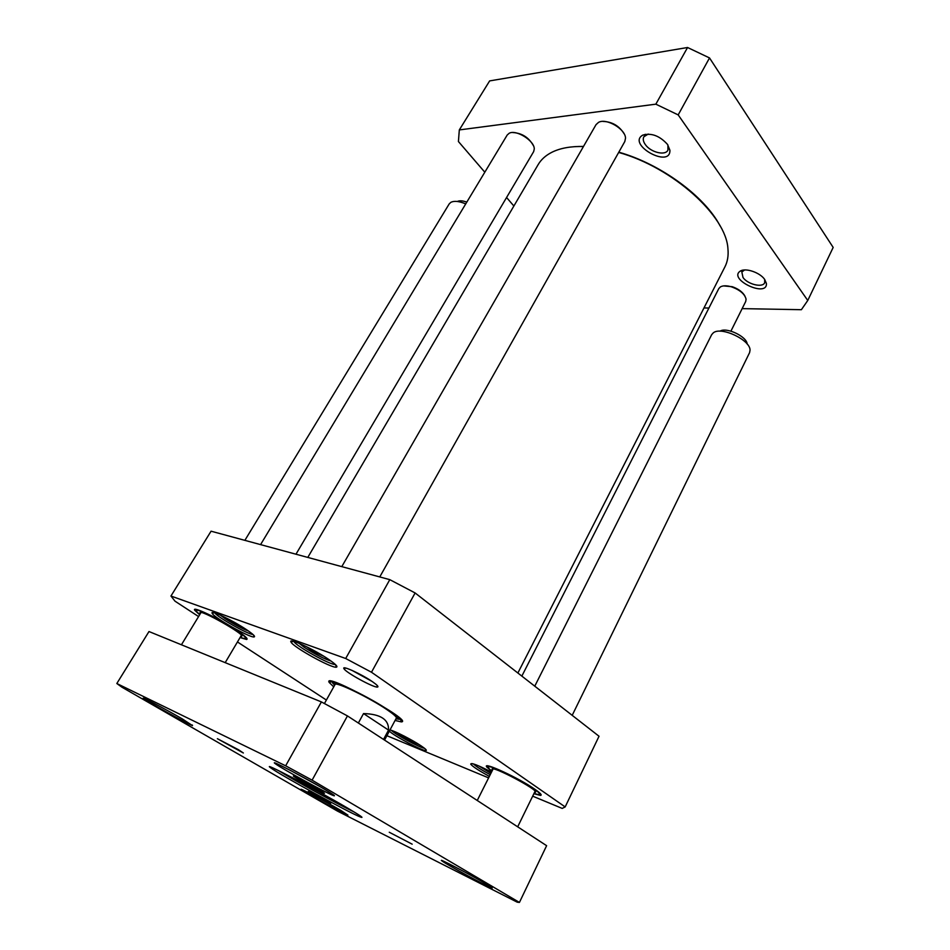 <?xml version="1.0" encoding="UTF-8"?>
<svg xmlns="http://www.w3.org/2000/svg" width="950" height="950" viewBox="0 0 950 950"><rect width="100%" height="100%" fill="white"/><g stroke="black" fill="none" stroke-linecap="round" stroke-linejoin="round"><path stroke-width="1.43" d="M720.171 226.053C704.9 196.519 660.891 164.029 618.818 152.19M583.526 146.407L575.094 146.621M307.788 557.424L538.163 164.599C541.144 159.529 545.692 155.42 551.831 152.297C560.12 148.153 570.665 146.217 583.478 146.49M618.664 152.439C673.039 167.556 726.299 215.959 727.926 248.71C728.602 255.562 727.593 261.606 724.921 266.855L517.881 673.016M358.364 723.021L363.529 713.569C380.629 714.056 388.966 719.566 388.538 730.099L383.527 739.421M363.529 713.569L388.538 730.099M395.081 720.456L401.28 721.893C414.806 721.751 322.014 670.949 329.175 682.421L333.735 686.874M333.248 683.679L331.407 681.269M401.054 719.399L398.026 719.15M413.321 741.071L404.249 736.131M242.262 626.953L233.819 622.915L226.658 618.165M323.713 656.201L313.702 651.854L306.553 646.701M491.304 772.528L486.056 769.298M198.574 616.562L175.002 601.172L170.953 596.03L345.693 658.504L371.486 672.244L565.167 806.93L562.21 808.414L532.665 796.159M326.384 700.043L237.453 641.951M488.609 777.884L386.887 735.704M533.876 793.689L540.538 795.435C542.236 795.162 540.431 793.155 535.123 789.438C519.413 778.276 482.291 761.104 486.661 766.887L491.863 771.424M372.697 681.874C361.986 674.334 341.323 664.881 343.947 668.646C345.313 672.256 373.671 687.836 377.459 687.064C378.872 686.826 377.281 685.092 372.697 681.874M246.323 629.565C232.524 620.231 209.439 609.306 212.194 613.344C213.631 617.476 249.755 637.83 254.042 636.951C255.716 636.643 253.139 634.172 246.323 629.565M389.358 731.12C393.621 735.751 422.976 751.355 425.968 750.571C427.096 750.369 425.446 748.778 421.028 745.809C412.193 739.836 394.286 730.704 389.975 729.956M491.53 772.089C477.803 765.059 470.867 762.411 470.725 764.156C472.637 766.567 478.859 770.64 489.369 776.376M329.223 659.775C314.521 649.527 287.613 637.117 291.021 642.057C292.849 646.903 331.194 668.194 336.276 667.197C338.224 666.864 335.872 664.394 329.223 659.775M240.053 637.557L246.525 639.469C248.496 639.089 245.243 636.049 236.764 630.361C219.688 618.901 191.413 605.423 194.703 610.221L199.666 614.769M565.167 806.93L599.034 736.25L415.114 592.954L389.797 579.654L211.066 531.192L170.953 596.03M240.742 636.393L241.668 636.298C245.706 634.754 199.488 608.629 199.987 612.774L200.379 613.593M240.219 637.272C243.556 638.531 245.302 638.828 245.468 638.163C247.546 635.17 198.217 607.299 196.412 610.458C195.89 610.933 197.03 612.275 199.833 614.484M534.506 792.407L535.432 792.276C539.351 790.352 491.174 764.845 492.064 769.298L492.504 770.153M534.031 793.381C537.498 794.568 539.291 794.806 539.41 794.069C541.156 790.673 489.867 763.527 488.371 767.03C487.872 767.553 489.084 768.918 492.017 771.115M234.234 622.214L233.819 622.915M314.331 650.75L313.702 651.854M395.794 719.126L398.264 718.794C398.299 717.523 395.034 714.649 388.467 710.184C370.429 697.751 334.637 680.354 333.414 683.288L334.471 685.556M396.399 717.927C396.423 716.716 393.336 714.008 387.125 709.769C370.084 698.048 336.324 681.625 335.148 684.392M246.477 637.83L245.753 637.889M196.519 610.09L196.211 609.449M540.431 793.678L539.659 793.796M488.442 766.662L488.086 765.961M371.901 681.328L351.773 670.273M252.961 634.481C247.641 634.256 217.871 617.464 214.961 613.035M335.421 664.537C330.208 665.095 296.044 646.119 293.788 641.393M424.496 748.291C419.259 747.436 395.022 734.291 391.447 730.372M490.212 774.689C481.519 769.963 475.914 766.365 473.397 763.907M389.797 579.654L345.693 658.504M415.114 592.954L371.486 672.244M624.091 133.76C619.222 125.887 612.204 121.766 603.036 121.422M341.786 566.639L596.03 124.652L598.524 122.384C606.29 117.764 625.587 129.081 625.516 138.201L624.815 141.514L379.762 576.935M533.271 145.421C528.699 137.382 521.859 133.083 512.763 132.537M260.573 544.623L507.205 135.019L509.176 133.273C516.135 129.188 534.66 140.861 534.268 149.031L533.651 151.632L295.973 554.218M744.978 296.163C742.746 292.077 738.506 288.931 732.26 286.71L723.532 285.902M521.847 676.115L718.818 288.551L720.421 286.888C723.092 285.439 726.893 285.451 731.832 286.947C740.05 290.035 744.8 294.108 746.082 299.179L745.726 301.435L730.93 331.134M807.761 300.473L833.174 247.428L709.519 57.938L687.562 47.5L489.642 80.904L459.313 129.924L655.844 104.168L678.181 114.903L807.761 300.473L801.384 309.7L742.14 308.631M513.879 206.007L506.564 197.493M484.809 172.199L458.423 141.538L459.313 129.924M764.667 279.431L764.667 282.779C762.589 288.016 747.591 284.311 743.007 277.507L741.843 272.044L744.551 269.966M764.691 279.454C760.047 272.519 745.441 267.556 740.299 271.106C727.51 279.241 767.683 298.205 766.389 283.385L764.691 279.454M708.914 308.037L703.974 307.942M667.494 144.388C659.621 135.779 651.379 132.691 642.782 135.114C626.442 144.436 670.688 169.041 669.904 150.207L667.494 144.388M497.456 151.204L495.888 153.805M667.909 144.982L667.933 150.171C665.261 155.99 650.643 152.333 645.371 144.626C643.233 141.621 642.722 138.997 643.851 136.776L648.256 134.057M655.844 104.168L687.562 47.5M709.519 57.938L678.181 114.903M321.397 701.919L148.984 631.536L116.826 683.513L285.653 765.807L321.397 701.919L347.451 715.92L312.099 780.164L519.424 902.429L546.618 845.678L347.451 715.92M285.653 765.807L312.099 780.164M519.424 902.429L517.239 902.179L337.571 811.158L121.944 687.206L116.826 683.513M182.507 719.031C165.027 708.842 138.178 694.771 143.961 698.808C148.426 702.288 187.257 723.734 192.494 725.622L182.507 719.031M486.673 884.26C470.476 874.641 435.112 856.259 442.225 861.116C446.868 864.678 486.554 886.207 492.171 888.191L486.673 884.26M319.853 786.541L290.391 770.403M324.366 789.165C303.679 776.91 266.998 757.946 275.595 763.895C281.734 768.597 326.016 792.87 333.272 795.506C336.383 796.646 333.402 794.533 324.366 789.165M340.741 810.35C325.007 801.171 296.186 786.054 301.673 789.83C305.484 792.811 343.354 813.533 347.926 815.136L340.741 810.35M319.687 789.913C308.916 783.548 289.702 773.585 293.978 776.542C297.006 778.893 320.886 791.967 324.496 793.262L319.687 789.913M330.719 803.261L308.251 791.492L330.719 803.261M238.521 749.752L217.384 738.696L243.366 752.994L238.521 749.752M412.181 844.182L389.262 832.248L412.181 844.182M347.011 807.749C315.744 789.355 258.934 759.751 270.964 768.004C279.549 774.606 350.36 813.378 360.537 817.047C364.551 818.52 360.038 815.409 347.011 807.749M354.124 811.977C337.547 804.092 294.274 780.401 278.694 770.688M293.526 776.15L294.156 776.482M244.862 540.36L449.196 203.917L450.858 202.338C454.219 200.652 459.171 201.162 465.726 203.894M457.33 201.471C459.539 200.426 462.697 200.64 466.806 202.101M534.767 686.173L711.669 334.673L713.307 332.832C721.133 326.159 750.488 340.005 750.037 350.218L749.586 352.628L572.197 715.338M719.993 331.206C726.192 326.741 746.89 336.502 747.175 344.066M419.556 744.847C412.751 741.998 405.757 738.281 398.584 733.709L397.005 732.616M248.473 631.026C241.87 628.532 234.127 624.423 225.221 618.723L220.293 615.125M331.122 661.093C323.713 658.694 314.723 654.063 304.131 647.211L299.001 643.245M490.901 773.336L478.812 765.938M384.548 740.086L396.483 717.832M324.425 703.534L335.184 684.273M331.562 681.672L329.175 682.421M400.627 719.482L401.28 721.893M245.468 638.163L246.157 637.486M196.412 610.458L196.686 609.544M539.41 794.069L540.075 793.309M488.371 767.03L488.585 766.044M398.264 718.794L399.261 717.689M333.414 683.288L333.818 681.851M488.241 766.341L486.661 766.887M540.039 793.784L540.538 795.435M196.317 609.769L194.703 610.221M246.133 637.889L246.525 639.469M345.776 668.076L343.947 668.646M376.96 685.199L377.459 687.064M214.118 612.797L212.194 613.344M253.579 635.063L254.042 636.951M293.467 641.321L291.021 642.057M335.647 664.762L336.276 667.197M425.6 749.241L425.968 750.571M472.304 763.622L470.725 764.156M743.328 270.512L740.299 271.106M764.988 280.701L766.389 283.385M645.988 134.781L642.782 135.114M668.491 147.309L669.904 150.207M644.896 134.9L645.24 134.282M144.578 698.618L143.961 698.808M192.351 725.016L192.494 725.622M442.854 860.89L442.225 861.116M491.981 887.526L492.171 888.191M276.557 763.574L275.595 763.895M333.034 794.533L333.272 795.506M272.127 767.624L270.964 768.004M360.24 815.86L360.537 817.047M225.197 662.649L241.395 635.301M181.426 644.789L201.032 612.512M517.679 826.821L535.099 791.207M477.244 800.482L493.098 768.966"/></g></svg>
